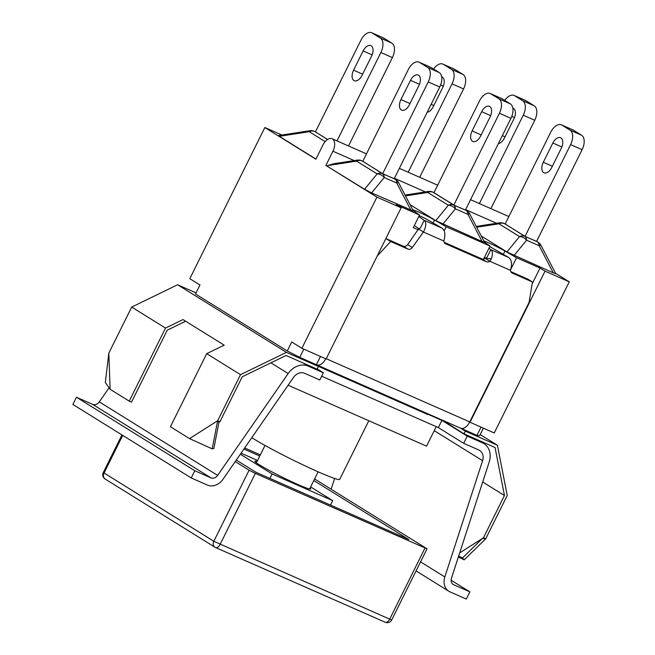 <?xml version="1.0" encoding="UTF-8"?>
<svg xmlns="http://www.w3.org/2000/svg" width="655" height="655" viewBox="0 0 655 655"><rect width="100%" height="100%" fill="white"/><g stroke="black" fill="none" stroke-linecap="round" stroke-linejoin="round"><path stroke-width="0.98" d="M240.336 454.218L272.12 473.966L332.707 500.641L310.634 486.927M332.707 500.641L330.505 505.079M257.554 460.457L241.048 453.186M272.12 473.966L269.917 478.404M313.802 480.541L408.81 539.548L255.827 472.198L236.291 460.064M243.922 449.043L259.757 456.011M235.235 461.595L249.105 470.216L255.344 473.401L427.044 548.808L314.596 478.944M260.33 454.848L244.675 447.954M310.069 488.065A31.203 2.071 -153.6 0 1 310.757 488.998A31.203 2.071 -153.6 0 1 281.887 476.971A31.203 2.071 -153.6 0 1 254.852 461.243A31.203 2.071 -153.6 0 1 257.03 461.497M444.156 242.285L481.834 258.872A4.028 3.3 121.8 0 0 484.291 258.856L484.045 258.709A4.028 3.3 121.8 0 0 484.921 258.217L489.825 261.263L491.307 258.872L485.388 258.365M419.249 215.601A14.23 0.942 -153.6 0 1 425.865 218.795A7.049 0.467 -153.6 0 1 426.323 219.048L441.969 228.104C444.589 230.02 445.425 233.401 444.475 238.248L443.869 241.032A4.028 3.3 121.8 0 0 445.261 243.586A4.028 3.3 121.8 0 0 445.596 243.766L486.493 261.771A4.028 3.3 121.8 0 0 489.825 261.263L510.515 270.368A4.028 3.3 121.8 0 0 511.907 272.93A4.028 3.3 121.8 0 0 512.243 273.102L532.482 282.01L529.06 302.438L469.75 421.91A10.267 5.846 113.8 0 1 469.66 422.09A10.267 5.846 113.8 0 1 460.612 428.206L465.345 431.146L497.407 445.261L480.18 434.56M377.198 256.04L390.683 241.507L386.024 238.617L403.243 246.198A4.028 3.3 121.8 0 0 407.647 244.61L418.504 228.972L423.408 232.017C426.274 226.442 426.536 222.528 424.194 220.285L418.807 216.494M390.683 241.507L407.893 249.088A4.028 3.3 121.8 0 0 412.306 247.5L423.408 232.017L443.869 241.032M385.648 239.026L386.024 238.617M320.483 356.476L316.406 364.688A10.267 5.846 -66.2 0 0 316.725 364.851A10.267 5.846 -66.2 0 0 325.74 358.793M485.92 258.299L484.471 257.284M489.743 246.657A7.049 0.467 -153.6 0 1 492.961 248.392L508.608 257.448C511.227 259.364 512.063 262.745 511.121 267.592L510.515 270.368M419.274 228.955L414.337 225.492A14.23 0.942 26.4 0 0 414.337 225.492M483.341 428.173L479.624 435.665L476.955 435.378L460.932 428.321M316.398 364.688L299.744 357.352L287.267 350.974L195.493 293.972L199.963 284.974L189.811 278.67L264.841 127.528L315.874 159.222L322.931 145.009A10.267 5.846 113.8 0 1 332.069 138.721A10.267 5.846 113.8 0 1 332.928 151.223L354.199 160.581M481.032 427.158L476.955 435.378M303.822 349.14L299.744 357.352M398.608 182.679A8.056 8.056 0 0 0 395.718 179.56A8.056 6.599 121.8 0 0 395.039 179.2A8.056 4.585 113.8 0 1 396.766 183.032A8.056 0.852 -27.5 0 1 398.608 182.679L413.387 211.049L371.614 192.881L364.557 189.27L325.879 165.437L376.912 197.139L301.881 348.28L291.729 341.976L287.267 350.974M532.482 282.01L527.824 279.12L510.802 271.628M485.429 258.365L486.968 257.423L490.841 249.62L488.941 248.286M491.307 258.872C492.937 254.32 492.781 251.242 490.841 249.62L508.608 257.448M418.504 228.972L420.33 228.071L424.194 220.285L441.969 228.104M484.291 258.856L483.799 258.643L490.046 246.051L484.405 242.055M483.857 241.007A14.181 0.942 -153.6 0 1 504.964 251.021L516.558 257.718L540.031 268.051L532.163 283.91M516.558 257.718L510.703 269.516M418.275 229.79L413.289 227.604L419.544 215.004L413.6 210.795A14.23 0.942 -153.6 0 1 413.027 210.353M376.912 197.139L401.138 207.807L396.144 204.704L419.544 215.004M469.66 422.09L494.238 432.971L569.269 281.83L555.538 273.299M540.031 268.051L545.034 271.162L470.003 422.303M301.881 348.28L326.116 358.956L401.138 207.807M463.675 443.329L467.244 436.132L482.391 442.796A18.119 14.844 -58.2 0 1 483.914 443.599A18.119 14.844 -58.2 0 1 489.187 462.053L451.434 578.324A6.042 4.945 121.8 0 0 453.186 584.473A6.042 4.945 121.8 0 0 453.694 584.743L469.856 591.858L466.286 599.055L450.124 591.94A14.091 11.544 -58.2 0 1 448.937 591.318A14.091 11.544 -58.2 0 1 444.835 576.957L482.596 460.694A10.062 8.245 121.8 0 0 479.665 450.443A10.062 8.245 121.8 0 0 478.821 449.993L463.675 443.329L438.326 427.584L321.654 376.216M304.632 373.309A10.062 8.245 121.8 0 0 293.497 377.444L222.987 479.28A14.091 11.544 -58.2 0 1 207.389 485.068L191.227 477.953L194.797 470.757L210.967 477.872A6.042 4.945 121.8 0 0 217.648 475.391L288.159 373.546A18.119 14.844 -58.2 0 1 308.21 366.112L323.357 372.777L319.779 379.974L304.632 373.309M334.615 478.461L331.152 489.121M109.066 387.785L99.306 401.883A6.042 4.945 -58.2 0 1 92.625 404.364L76.455 397.249L72.885 404.446L191.227 477.953M251.79 437.687A52.343 3.472 26.4 0 0 253.452 438.735A52.343 3.472 26.4 0 0 305.386 466A52.343 3.472 26.4 0 0 339.724 479.354L368.814 420.739M288.118 385.214L426.544 446.161L436.222 426.659M110.122 389.275L105.332 382.479L108.812 353.151L110.122 389.275L129.24 401.155L165.518 328.081L183.007 319.583L224.19 345.16L206.693 353.659L170.423 426.733L189.541 438.613L212.195 448.863L213.857 448.503L218.926 422.385L217.648 420.756L219.916 421.755L218.926 422.385M212.195 448.863L217.648 420.756L189.541 438.613M185.66 321.228L167.246 330.177L131.516 402.154L129.24 401.155M313.589 363.451L318.428 366.456L286.415 352.365L177.587 284.761L131.688 307.072L108.812 353.151M177.587 284.761L196.033 292.883M286.415 352.365L240.516 374.676L206.693 353.659M165.518 328.081L131.688 307.072M219.916 421.755L242.244 376.772L286.038 355.485L303.453 363.157L308.21 366.112M459.687 552.894L482.473 538.418L462.479 557.962L458.639 556.111M458.353 556.996L464.223 559.82L462.479 557.962M465.345 431.146L464.01 433.839L495.057 447.512L504.456 495.508L483.464 537.788L482.473 538.418L485.74 538.787L507.24 495.467L497.407 445.261M464.223 559.82L485.74 538.787L483.464 537.788M504.456 495.508L482.71 481.998M240.516 374.676L217.648 420.756M317.978 366.178L427.961 414.599L428.272 413.968M464.01 433.839L442.534 420.24M442.436 420.444L428.173 414.165M303.453 363.157L317.085 369.158L318.428 366.456M467.244 436.132L441.904 420.387L428.1 414.312M317.192 368.945L323.357 372.777M76.455 397.249L194.797 470.757M451.099 580.207L469.856 591.858M441.904 420.387L438.326 427.584M490.89 208.642L534.758 120.266A12.077 6.878 -66.2 0 0 534.234 105.815L522.723 100.747A12.077 6.878 113.8 0 1 523.247 115.198L534.758 120.266M479.378 203.574L523.247 115.198M526.096 100.764A12.077 6.878 -66.2 0 0 525.605 100.502L514.093 95.433A12.077 6.878 113.8 0 1 514.584 95.695L526.096 100.764L534.234 105.815M522.723 100.747L514.584 95.695M504.776 100.395A12.077 6.878 113.8 0 1 514.093 95.433M512.849 108.165A8.654 4.929 113.8 0 1 513.209 108.296A8.654 4.929 113.8 0 1 513.938 118.833L504.383 138.09A8.654 4.929 113.8 0 1 498.389 143.601M419.699 177.3L463.568 88.924A12.077 6.878 -66.2 0 0 463.044 74.473L451.532 69.405L443.394 64.354L454.906 69.422A12.077 6.878 -66.2 0 0 454.414 69.16L442.903 64.092A12.077 6.878 113.8 0 1 443.394 64.354M408.188 172.232L452.056 83.856L463.568 88.924M454.906 69.422L463.044 74.473M433.585 69.053A12.077 6.878 113.8 0 1 442.903 64.092M451.532 69.405A12.077 6.878 113.8 0 1 452.056 83.856M441.658 76.815A8.654 4.929 113.8 0 1 442.019 76.946A8.654 4.929 113.8 0 1 442.747 87.492L433.192 106.749A8.654 4.929 113.8 0 1 427.199 112.259M309.758 130.722A8.056 1.474 81.2 0 0 309.226 131.704A8.056 6.599 -58.2 0 1 314.556 131.483A8.056 4.585 -66.2 0 0 314.228 131.311A8.056 8.056 0 0 0 309.758 130.722L278.375 135.569L279.317 136.322L309.226 131.704L325.167 141.603M315.947 159.083L279.317 136.322M372.212 33.012L383.724 38.08L391.854 43.132L380.342 38.064L372.212 33.012A12.077 6.878 113.8 0 0 371.712 32.75A12.077 6.878 113.8 0 0 360.962 40.151L315.415 131.917L327.565 139.466M348.509 145.959L392.378 57.583A12.077 6.878 -66.2 0 0 391.854 43.132M336.998 140.891L380.866 52.515L392.378 57.583M383.724 38.08A12.077 6.878 -66.2 0 0 383.224 37.818L371.712 32.75M380.342 38.064A12.077 6.878 113.8 0 1 380.866 52.515M353.569 70.167L363.132 50.91A8.654 4.929 113.8 0 1 370.836 45.604A8.654 4.929 113.8 0 1 371.565 56.15L362.002 75.399A8.654 4.929 113.8 0 1 354.298 80.704A8.654 4.929 113.8 0 1 353.569 70.167L362.624 74.154M476.25 226.409L499.487 222.823A8.056 1.474 81.2 0 0 498.963 223.805L519.538 236.586A8.056 6.149 39.3 0 1 526.595 240.197A8.056 4.585 -66.2 0 0 524.868 236.365A8.056 6.599 121.8 0 0 519.538 236.586L506.937 251.962L481.245 236.005M513.995 255.565L526.595 240.197L539.147 245.715A8.056 0.852 -27.5 0 1 540.989 245.363A8.056 8.056 0 0 0 538.091 242.244A8.056 6.599 121.8 0 0 537.419 241.891A8.056 4.585 113.8 0 1 539.147 245.715L553.287 272.865L506.937 251.962M540.989 245.363L555.767 273.733L553.287 272.865M570.079 130.165L561.941 125.113A12.077 6.878 113.8 0 0 561.45 124.851A12.077 6.878 113.8 0 0 550.699 132.253L505.144 224.018L525.048 236.381L536.56 241.449L582.115 149.684A12.077 6.878 -66.2 0 0 581.591 135.233L570.079 130.165A12.077 6.878 113.8 0 1 570.603 144.616L582.115 149.684M525.048 236.381L570.603 144.616M561.294 148.251L551.739 167.5A8.654 4.929 113.8 0 1 544.035 172.805A8.654 4.929 113.8 0 1 543.306 162.268L552.861 143.011A8.654 4.929 113.8 0 1 560.565 137.706A8.654 4.929 113.8 0 1 561.294 148.251M561.941 125.113L573.452 130.181A12.077 6.878 -66.2 0 0 572.961 129.919L561.45 124.851M573.452 130.181L581.591 135.233M405.06 195.067L428.296 191.481A8.056 1.474 81.2 0 0 427.772 192.464L448.348 205.244A8.056 6.149 39.3 0 1 455.405 208.847A8.056 4.585 -66.2 0 0 453.678 205.023A8.056 6.599 121.8 0 0 448.348 205.244L435.747 220.62L410.063 204.663M442.805 224.223L455.405 208.847L467.957 214.373A8.056 0.852 -27.5 0 1 469.799 214.021A8.056 8.056 0 0 0 466.909 210.902A8.056 6.599 121.8 0 0 466.229 210.55A8.056 4.585 113.8 0 1 467.957 214.373L482.096 241.523L435.747 220.62M469.799 214.021L484.577 242.391L482.096 241.523M490.259 93.509A12.077 6.878 113.8 0 0 479.509 100.911L433.954 192.676L453.858 205.04L465.369 210.108L510.925 118.342A12.077 6.878 -66.2 0 0 510.401 103.891L498.889 98.823L490.751 93.771L502.262 98.84A12.077 6.878 -66.2 0 0 501.771 98.578L490.259 93.509A12.077 6.878 113.8 0 1 490.751 93.771M453.858 205.04L499.413 113.274L510.925 118.342M502.262 98.84L510.401 103.891M498.889 98.823A12.077 6.878 113.8 0 1 499.413 113.274M472.116 130.926L481.671 111.669A8.654 4.929 113.8 0 1 489.375 106.364A8.654 4.929 113.8 0 1 490.104 116.909L480.549 136.158A8.654 4.929 113.8 0 1 472.844 141.464A8.654 4.929 113.8 0 1 472.116 130.926L481.171 134.905M357.114 160.131A8.056 1.474 81.2 0 0 356.582 161.122A8.056 6.599 -58.2 0 1 361.912 160.893A8.056 4.585 -66.2 0 0 361.585 160.721A8.056 8.056 0 0 0 357.114 160.131L333.174 163.832L327.59 165.6L356.582 161.122L377.157 173.903A8.056 6.149 39.3 0 1 384.215 177.505A8.056 4.585 -66.2 0 0 382.487 173.681A8.056 6.599 121.8 0 0 377.157 173.903L364.557 189.27M326.935 165.903L327.59 165.6M427.699 67.481L419.568 62.421A12.077 6.878 113.8 0 0 419.069 62.168A12.077 6.878 113.8 0 0 408.319 69.569L362.772 161.335L382.676 173.698L394.187 178.766L439.734 87A12.077 6.878 -66.2 0 0 439.21 72.549L427.699 67.481A12.077 6.878 113.8 0 1 428.223 81.932L439.734 87M382.676 173.698L428.223 81.932M419.568 62.421L431.072 67.49A12.077 6.878 -66.2 0 0 430.581 67.236L419.069 62.168M431.072 67.49L439.21 72.549M418.913 85.568L409.359 104.816A8.654 4.929 113.8 0 1 401.654 110.122A8.654 4.929 113.8 0 1 400.925 99.585L410.488 80.328A8.654 4.929 113.8 0 1 418.193 75.022A8.654 4.929 113.8 0 1 418.913 85.568M412.806 209.927A14.23 0.942 -153.6 0 1 421.198 213.178A14.23 0.942 -153.6 0 1 434.56 220.023L446.202 226.745L490.046 246.051M545.034 271.162L569.269 281.83M325.879 165.437L332.928 151.223M281.879 135.028L264.841 127.528M446.202 226.745L444.172 230.83M122.714 435.395L104.014 473.074A5.035 4.127 121.8 0 0 105.144 479.018L214.955 547.228A5.035 4.127 -58.2 0 1 213.825 541.284L103.293 472.509A5.035 5.035 0 0 0 105.144 479.018M215.38 547.457A5.035 4.127 -58.2 0 1 214.955 547.228A5.035 5.035 0 0 0 215.585 547.564A5.035 2.866 113.8 0 1 215.38 547.457M255.344 473.401L220.064 544.477A5.035 2.866 113.8 0 1 215.585 547.564L385.222 622.25A5.035 2.866 -66.2 0 0 389.7 619.163L213.825 541.284L249.105 470.216M385.017 622.144A5.035 2.866 -66.2 0 0 385.222 622.25A5.035 5.035 0 0 0 391.755 619.884L389.7 619.163L424.98 548.096M445.596 243.766L444.95 243.357M486.493 261.771L481.834 258.872M412.306 247.5L407.647 244.61M407.893 249.088L403.243 246.198M469.75 421.91L326.231 358.719M512.243 273.102L511.596 272.701M477.634 439.841L482.391 442.796M270.916 362.837L288.159 373.546M99.306 401.883L217.648 475.391M92.625 404.364L210.967 477.872M420.551 561.875L444.835 576.957M434.24 430.654L482.596 460.694M452.72 584.137L453.694 584.743M505.005 136.838L502.328 135.659M514.502 117.556L511.784 116.361M443.312 86.214L440.594 85.019M433.815 105.496L431.137 104.317M327.492 139.515L315.44 131.868M372.122 54.873L363.132 50.91M476.684 227.244L498.963 223.805A8.056 6.599 -58.2 0 1 504.293 223.584A8.056 4.585 -66.2 0 0 503.965 223.412A8.056 8.056 0 0 0 499.487 222.823M536.592 241.376L524.868 236.365L505.169 223.969M552.361 166.255L543.306 162.268M561.859 146.974L552.861 143.011M405.494 195.902L427.772 192.464A8.056 6.599 -58.2 0 1 433.102 192.243A8.056 4.585 -66.2 0 0 432.775 192.062A8.056 8.056 0 0 0 428.296 191.481M465.41 210.034L453.678 205.023L432.775 192.062M490.669 115.632L481.671 111.669M371.614 192.881L384.215 177.505L396.766 183.032L410.906 210.181M394.22 178.692L382.487 173.681L362.796 161.286M419.478 84.29L410.488 80.328M409.981 103.564L400.925 99.585M394.416 178.291L425.382 191.931M465.607 209.633L496.572 223.273M434.56 220.023L433.094 222.97M504.964 251.021L503.302 254.377M427.044 548.808L391.755 619.884M121.945 434.92L103.293 472.509M316.725 364.851L460.612 428.206M264.997 445.449L256.375 462.823M318.133 471.821L309.602 489.007M448.937 591.318L416.072 570.898M483.914 443.599L478.428 440.193M314.228 131.311L315.448 131.843M536.617 241.327L538.091 242.244M503.965 223.412L505.185 223.944M465.435 209.985L466.909 210.902M394.244 178.643L395.718 179.56M361.585 160.721L362.805 161.261M508.853 216.551L470.544 199.685M437.663 185.209L399.353 168.343M366.473 153.868L332.069 138.721"/></g></svg>
